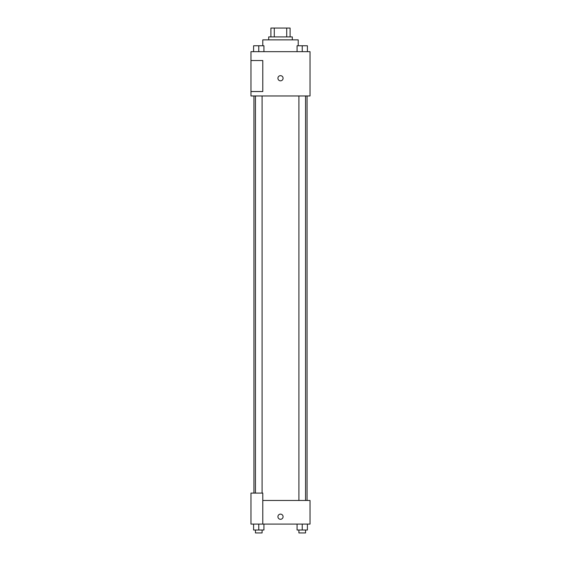<?xml version="1.0" encoding="UTF-8"?>
<svg xmlns="http://www.w3.org/2000/svg" width="561" height="561" viewBox="0 0 561 561"><rect width="100%" height="100%" fill="white"/><g stroke="black" fill="none" stroke-linecap="round" stroke-linejoin="round"><path stroke-width="0.84" d="M274.287 36.907L274.287 28.05L270.907 28.05L270.907 36.907L270.907 28.05M274.287 28.05L290.093 28.05L290.093 36.907M286.713 36.907L286.713 28.05M268.691 39.859L268.691 36.907L292.309 36.907L292.309 39.859M298.214 45.764L298.214 39.859L262.786 39.859L262.786 45.764M250.97 51.668L310.03 51.668L310.03 95.959L250.97 95.959L250.97 91.534L262.786 91.534L262.786 60.532L250.97 60.532L250.97 51.668M277.919 78.245A2.581 2.581 0 0 1 281.79 76.008A2.581 2.581 0 0 1 281.79 80.482A2.581 2.581 0 0 1 277.919 78.245M250.97 60.532L250.97 91.534M262.786 500.468L310.03 500.468L310.03 524.093L250.97 524.093L250.97 493.091L262.786 493.091L262.786 524.093M277.919 516.709A2.581 2.581 0 0 1 281.79 514.472A2.581 2.581 0 0 1 281.79 518.946A2.581 2.581 0 0 1 277.919 516.709M297.064 524.093L297.064 529.998L307.4 529.998L307.4 524.093L307.4 529.998M302.232 529.998L302.232 524.093M305.549 529.998L305.549 532.95L298.915 532.95L298.915 529.998M253.6 524.093L253.6 529.998L263.936 529.998L263.936 524.093L263.936 529.998M258.768 529.998L258.768 524.093M262.085 529.998L262.085 532.95L255.451 532.95L255.451 529.998M297.064 51.668L297.064 45.764L307.4 45.764L307.4 51.668L307.4 45.764M302.232 51.668L302.232 45.764L298.915 45.743M305.549 45.764L302.232 45.743M253.6 51.668L253.6 45.764L263.936 45.764L263.936 51.668L263.936 45.764M258.768 51.668L258.768 45.764L255.451 45.743M262.085 45.764L258.768 45.743M307.07 500.468L307.07 95.959M253.93 493.091L253.93 95.959M298.915 95.959L298.915 500.468M305.549 95.959L305.549 500.468M262.085 493.091L262.085 95.959M255.451 493.091L255.451 95.959"/></g></svg>
